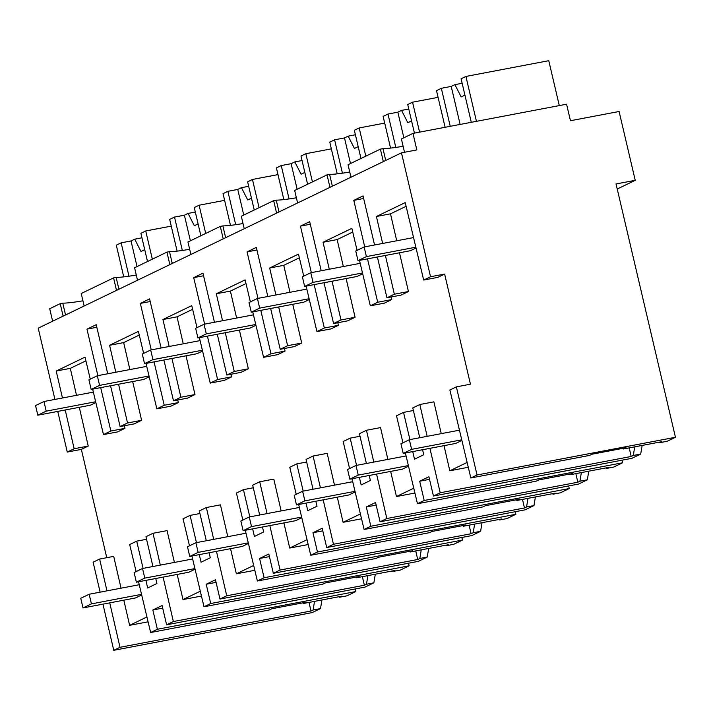 <?xml version="1.0" encoding="UTF-8"?>
<svg xmlns="http://www.w3.org/2000/svg" width="711" height="711" viewBox="0 0 711 711"><rect width="100%" height="100%" fill="white"/><g stroke="black" fill="none" stroke-linecap="round" stroke-linejoin="round"><path stroke-width="1.07" d="M313.098 609.994L311 611.007L119.999 647.303L113.769 650.307L312.182 612.598L320.51 608.58L313.098 609.994L314.538 601.364M320.51 608.58L321.941 599.96M311 611.007L309.018 602.413M119.999 647.303L109.734 602.857M106.97 590.859L99.62 559.05L113.707 556.375L121.048 588.184M123.821 600.182L129.624 625.325L148.092 621.814M100.135 592.156L93.105 562.197L99.62 559.05M113.769 650.307L102.944 604.154M106.757 557.7L81.356 449.388L88.235 446.064L79.294 407.314M57.742 411.411L67.278 452.063L81.356 449.388M54.925 399.422L38.216 328.162L401.475 152.838L416.842 149.914L412.967 133.392L566.578 104.206L570.453 120.728L619.094 111.485L635.234 180.318L617.219 189.01M52.632 321.203L49.699 308.716L60.204 303.65L63.137 316.128M355.171 588.975L355.784 591.561L157.371 629.262L150.634 632.514L269.345 609.958L271.878 608.732L305.837 602.279L303.304 603.506L341.644 596.218L339.538 597.231L346.95 595.827L355.784 591.561M635.234 180.318L616.037 183.962L675.45 437.283L477.037 474.984L456.373 386.873L470.451 384.198L444.624 274.064L437.754 277.379L423.676 280.054L405.217 202.599L376.412 216.5L390.499 213.824L406.105 206.297M659.284 442.171L659.737 442.695L667.14 441.291L675.45 437.283M429.533 479.338L419.677 481.214L428.92 476.752L433.443 496.029L631.857 458.319L640.7 454.053L642.14 445.424M622.001 460.195L622.614 462.781L424.2 500.491L417.464 503.735L405.377 452.996M605.923 467.927L606.367 468.451L613.78 467.047L622.614 462.781M376.163 505.094L366.307 506.97L375.559 502.508L380.074 521.785L578.487 484.075L587.339 479.809L588.77 471.18M568.64 485.951L569.244 488.537L370.831 526.247L366.307 506.97M552.554 493.683L553.007 494.207L560.41 492.803L569.244 488.537M322.794 530.85L312.947 532.726L322.19 528.264L326.713 547.541L525.118 509.831L533.97 505.565L535.41 496.936M515.271 511.707L515.875 514.293L317.47 552.003L312.947 532.726M499.193 519.43L499.637 519.963L507.05 518.559L515.875 514.293M269.433 556.606L259.577 558.482L268.82 554.02L273.344 573.297L471.757 535.587L480.609 531.313L482.04 522.692M461.901 537.463L462.514 540.049L264.101 577.759L259.577 558.482M445.824 545.186L446.277 545.719L453.68 544.315L462.514 540.049M216.064 582.362L206.217 584.238L215.46 579.776L219.983 599.053L418.388 561.343L427.24 557.068L428.68 548.448M408.541 563.219L409.145 565.805L210.732 603.515L206.217 584.238M392.454 570.942L392.907 571.475L400.311 570.071L409.145 565.805M162.703 608.118L152.847 609.994L162.09 605.532L166.614 624.8L365.027 587.099L373.87 582.824L375.31 574.204M129.624 625.325L146.937 616.97M427.16 436.323L419.819 404.515L433.897 401.839L441.238 433.648M444.011 445.646L449.814 470.789L467.127 462.434M390.499 213.824L396.72 240.78M399.493 252.778L408.434 291.528L401.022 295.101L386.944 297.785L394.356 294.203L385.406 255.453M391.174 296.976L391.779 299.562L384.393 303.135L370.307 305.81L359.49 260.386M329.273 269.211L323.052 242.255L337.13 239.58L352.736 232.053M337.13 239.58L343.351 266.536M346.124 278.534L355.065 317.284L347.661 320.857L333.575 323.532L340.987 319.959L332.046 281.209M337.805 322.732L338.418 325.318L331.024 328.891L316.946 331.566L306.121 286.142M275.904 294.967L269.682 268.011L283.76 265.336L299.367 257.809M283.76 265.336L289.99 292.292M292.754 304.29L301.704 343.04L294.292 346.613L280.214 349.288L287.617 345.715L278.676 306.965M284.444 348.488L285.049 351.074L277.654 354.647L263.577 357.322L252.752 311.898M222.543 320.723L216.322 293.767L230.4 291.092L246.006 283.565M230.4 291.092L236.621 318.048M239.394 330.046L248.335 368.796L240.931 372.368L226.845 375.044L234.257 371.471L225.307 332.721M231.075 374.244L231.679 376.83L224.294 380.403L210.216 383.078L199.391 337.654M169.174 346.479L162.952 319.523L177.03 316.848L192.637 309.321M177.03 316.848L183.251 343.804M186.024 355.802L194.974 394.552L187.562 398.124L173.484 400.8L180.887 397.227L171.946 358.477M177.714 400L178.319 402.586L170.924 406.159L156.847 408.834L146.022 363.41M115.813 372.235L109.583 345.279L123.67 342.604L139.276 335.077M123.67 342.604L129.891 369.56M132.664 381.558L141.605 420.308L134.192 423.88L120.115 426.556L127.527 422.983L118.577 384.233M124.345 425.756L124.949 428.342L117.564 431.915L103.477 434.59L92.661 389.166M62.444 397.991L56.222 371.035L70.3 368.36L85.907 360.833M70.3 368.36L76.521 395.316M160.331 565.103L152.989 533.294L167.067 530.619L174.417 562.428M177.181 574.426L182.985 599.569L200.298 591.214M213.7 539.347L206.359 507.538L220.437 504.863L227.778 536.672M230.551 548.67L236.354 573.813L253.667 565.458M267.06 513.591L259.719 481.782L273.806 479.107L281.147 510.916M283.911 522.914L289.715 548.057L307.028 539.702M320.43 487.835L313.089 456.027L327.167 453.351L334.508 485.16M337.281 497.158L343.084 522.301L360.397 513.946M373.799 462.079L366.449 430.271L380.536 427.595L387.877 459.404M390.65 471.402L396.454 496.545L413.766 488.19M67.278 452.063L74.157 448.739L88.235 446.064M374.564 244.993L363.045 195.907L353.802 200.369L364.707 246.868M377.372 256.982L386.944 297.785M382.642 243.455L376.412 216.5M423.676 280.054L430.537 276.739L401.475 152.838M74.157 448.739L65.216 409.989M56.222 371.035L85.027 357.135L90.27 379.15M103.477 434.59L110.872 431.017L124.949 428.342M107.734 373.773L96.216 324.687L86.973 329.149L97.878 375.648M100.695 387.637L110.872 431.017M110.543 385.762L120.115 426.556M109.583 345.279L138.396 331.379L143.64 353.394M156.847 408.834L164.232 405.261L178.319 402.586M161.104 348.017L149.586 298.931L140.343 303.393L151.247 349.892M154.065 361.881L164.232 405.261M163.912 360.006L173.484 400.8M162.952 319.523L191.757 305.623L197 327.638M210.216 383.078L217.602 379.505L231.679 376.83M214.464 322.261L202.955 273.175L193.712 277.637L204.617 324.136M207.425 336.125L217.602 379.505M217.282 334.25L226.845 375.044M216.322 293.767L245.126 279.867L250.37 301.882M263.577 357.322L270.971 353.749L285.049 351.074M267.834 296.505L256.315 247.419L247.073 251.881L257.977 298.38M260.795 310.369L270.971 353.749M270.642 308.494L280.214 349.288M269.682 268.011L298.487 254.111L303.739 276.126M316.946 331.566L324.332 328.002L338.418 325.318M321.194 270.749L309.685 221.663L300.442 226.125L311.347 272.624M314.155 284.613L324.332 328.002M324.012 282.738L333.575 323.532M323.052 242.255L351.856 228.355L357.1 250.37M370.307 305.81L377.701 302.246L391.779 299.562M367.525 258.857L377.701 302.246M60.204 303.65L62.764 303.162L65.536 314.973M82.929 300.806A51.503 5.021 -13.2 0 1 62.764 303.162M339.094 596.698L339.538 597.231M152.847 609.994L157.371 629.262M303.304 603.506L303.135 602.795M150.634 632.514L138.547 581.767M136.121 571.582L129.678 544.546L136.699 541.16L146.555 539.285M155.753 578.505L156.927 583.5L147.684 587.961L145.897 580.372M136.699 541.16L143.089 568.382M86.973 329.149L96.829 327.273M116.497 290.372L113.573 277.894L103.068 282.96L81.214 293.51L84.147 305.988M166.614 624.8L173.36 621.547L163.103 577.101M152.936 566.507L145.951 536.698L152.989 533.294M113.573 277.894L116.133 277.406L118.897 289.217M136.29 275.05A51.503 5.021 -13.2 0 1 116.133 277.406M430.537 276.739L444.624 274.064M404.523 152.261L401.413 138.974L412.967 133.392M477.037 474.984L470.833 477.979L449.876 390.01L456.373 386.873M470.833 477.979L589.543 455.422L592.067 454.205L626.027 447.743L623.503 448.97L661.834 441.682L659.737 442.695M350.967 177.217L348.043 164.73L380.403 149.114L383.327 161.593M380.403 149.114L382.962 148.626L385.726 160.437M394.356 294.203L408.434 291.528M353.802 200.369L363.659 198.493M449.814 470.789L468.282 467.278M433.443 496.029L440.189 492.767L429.933 448.33M440.189 492.767L631.199 456.471L629.208 447.886M419.766 437.727L412.78 407.918L419.819 404.515M422.583 449.725L423.756 454.729L414.513 459.19L412.727 451.592M623.503 448.97L623.334 448.259M640.7 454.053L633.297 455.458L634.727 446.837M631.199 456.471L633.297 455.458M403.119 146.27A51.503 5.021 -13.2 0 1 382.962 148.626M402.95 442.802L396.507 415.766L403.528 412.38L409.918 439.602M419.677 481.214L424.2 500.491M209.123 552.749L210.296 557.744L201.044 562.205L199.267 554.616M189.49 545.826L183.047 518.79L190.068 515.404L196.458 542.626M210.732 603.515L204.004 606.759L191.917 556.011M219.983 599.053L226.729 595.791L216.464 551.345M206.306 540.751L199.311 510.942L206.359 507.538M204.004 606.759L322.714 584.202L325.238 582.976L359.197 576.523L356.673 577.75L395.005 570.462L392.907 571.475M190.068 515.404L199.924 513.529M356.673 577.75L356.504 577.039M373.87 582.824L366.467 584.238L367.907 575.608M173.36 621.547L364.37 585.251L366.467 584.238M182.985 599.569L201.453 596.058M364.37 585.251L362.388 576.657M127.527 422.983L141.605 420.308M140.343 303.393L150.19 301.517M169.867 264.616L166.934 252.138L156.429 257.204L134.583 267.754L137.507 280.232M166.934 252.138L169.494 251.65L172.266 263.461M189.659 249.294A51.503 5.021 -13.2 0 1 169.494 251.65M262.483 526.993L263.657 531.988L254.414 536.45L252.636 528.86M242.851 520.07L236.407 493.034L243.438 489.648L249.819 516.87M264.101 577.759L257.373 581.003L245.277 530.255M273.344 573.297L280.09 570.035L269.833 525.589M259.675 514.995L252.681 485.186L259.719 481.782M257.373 581.003L376.083 558.446L378.608 557.22L412.567 550.767L410.034 551.994L448.374 544.706L446.277 545.719M243.438 489.648L253.285 487.773M410.034 551.994L409.865 551.283M427.24 557.068L419.837 558.482L421.268 549.861M226.729 595.791L417.73 559.495L419.837 558.482M236.354 573.813L254.822 570.302M417.73 559.495L415.748 550.909M180.887 397.227L194.974 394.552M193.712 277.637L203.559 275.761M223.227 238.86L220.303 226.382L209.798 231.448L187.944 241.998L190.877 254.476M220.303 226.382L222.863 225.894L225.636 237.705M243.02 223.538A51.503 5.021 -13.2 0 1 222.863 225.894M315.853 501.237L317.026 506.232L307.783 510.694L305.997 503.104M296.22 494.314L289.777 467.278L296.798 463.892L303.188 491.114M317.47 552.003L310.734 555.247L298.647 504.499M326.713 547.541L333.459 544.279L323.203 499.833M313.036 489.239L306.041 459.43L313.089 456.027M310.734 555.247L429.444 532.69L431.977 531.464L465.927 525.011L463.403 526.238L501.744 518.95L499.637 519.963M296.798 463.892L306.654 462.017M463.403 526.238L463.234 525.527M480.609 531.313L473.197 532.726L474.637 524.105M280.09 570.035L471.1 533.739L473.197 532.726M289.715 548.057L308.183 544.546M471.1 533.739L469.118 525.153M234.257 371.471L248.335 368.796M247.073 251.881L256.929 250.005M276.597 213.104L273.664 200.626L263.159 205.692L241.313 216.242L244.237 228.72M273.664 200.626L276.224 200.138L278.996 211.949M296.389 197.782A51.503 5.021 -13.2 0 1 276.224 200.138M369.213 475.481L370.387 480.476L361.144 484.938L359.366 477.348M349.581 468.558L343.146 441.522L350.168 438.136L356.549 465.358M370.831 526.247L364.103 529.491L352.007 478.752M380.074 521.785L386.828 518.523L376.563 474.077M366.405 463.483L359.411 433.674L366.449 430.271M364.103 529.491L482.813 506.934L485.337 505.717L519.297 499.255L516.773 500.482L555.104 493.194L553.007 494.207M350.168 438.136L360.015 436.261M516.773 500.482L516.604 499.771M533.97 505.565L526.567 506.97L527.997 498.349M333.459 544.279L524.46 507.983L526.567 506.97M343.084 522.301L361.552 518.79M524.46 507.983L522.478 499.398M287.617 345.715L301.704 343.04M300.442 226.125L310.289 224.249M329.957 187.349L327.033 174.87L294.674 190.486L297.607 202.973M327.033 174.87L329.593 174.382L332.366 186.193M349.759 172.026A51.503 5.021 -13.2 0 1 329.593 174.382M417.464 503.735L536.174 481.178L538.707 479.961L572.666 473.499L570.133 474.726L608.474 467.438L606.367 468.451M403.528 412.38L413.384 410.505M570.133 474.726L569.964 474.015M587.339 479.809L579.927 481.214L581.367 472.593M386.828 518.523L577.83 482.227L579.927 481.214M396.454 496.545L414.922 493.034M577.83 482.227L575.848 473.642M340.987 319.959L355.065 317.284M141.693 594.974L135.499 597.96L83.018 607.941L80.761 598.298L89.159 594.245L91.417 603.879L141.551 594.352M83.018 607.941L91.417 603.879M139.249 584.726L89.159 594.245M195.063 569.218L188.868 572.213L136.379 582.185L134.121 572.542L142.529 568.489L144.786 578.123L194.912 568.604M136.379 582.185L144.786 578.123M192.619 558.97L142.529 568.489M248.423 543.462L242.229 546.457L189.748 556.429L187.491 546.786L195.889 542.733L198.156 552.367L248.281 542.848M189.748 556.429L198.156 552.367M245.988 533.214L195.889 542.733M301.793 517.706L295.598 520.701L243.118 530.673L240.851 521.03L249.259 516.977L251.516 526.611L301.642 517.093M243.118 530.673L251.516 526.611M299.349 507.458L249.259 516.977M355.153 491.95L348.959 494.945L296.478 504.917L294.221 495.274L302.619 491.221L304.886 500.855L355.011 491.337M296.478 504.917L304.886 500.855M352.718 481.703L302.619 491.221M408.523 466.194L402.328 469.189L349.848 479.161L347.581 469.518L355.989 465.465L358.246 475.099L408.372 465.581M349.848 479.161L358.246 475.099M406.079 455.947L355.989 465.465M461.892 440.438L455.698 443.433L403.208 453.405L400.951 443.771L409.358 439.709L411.616 449.343L461.741 439.825M403.208 453.405L411.616 449.343M459.448 430.191L409.358 439.709M95.843 402.542L90.297 405.226L37.807 415.197L35.55 405.563L43.958 401.511L46.215 411.145L95.656 401.751M37.807 415.197L46.215 411.145M93.363 392.117L43.958 401.511M149.212 376.786L143.658 379.47L91.177 389.441L88.919 379.807L97.318 375.755L99.584 385.389L149.026 375.995M91.177 389.441L99.584 385.389M146.724 366.361L97.318 375.755M202.582 351.038L197.027 353.714L144.546 363.685L142.28 354.051L150.688 349.999L152.945 359.633L202.386 350.239M144.546 363.685L152.945 359.633M200.093 340.605L150.688 349.999M255.942 325.283L250.388 327.958L197.907 337.929L195.649 328.295L204.048 324.243L206.314 333.877L255.756 324.483M197.907 337.929L206.314 333.877M253.463 314.849L204.048 324.243M309.312 299.527L303.757 302.202L251.276 312.173L249.01 302.539L257.418 298.487L259.675 308.121L309.116 298.727M251.276 312.173L259.675 308.121M306.823 289.093L257.418 298.487M362.672 273.771L357.126 276.446L304.637 286.417L302.379 276.783L310.787 272.731L313.044 282.365L362.486 272.971M304.637 286.417L313.044 282.365M360.193 263.337L310.787 272.731M416.042 248.015L410.487 250.69L358.006 260.661L355.749 251.027L364.148 246.975L366.405 256.609L415.855 247.215M358.006 260.661L366.405 256.609M413.553 237.581L364.148 246.975M141.951 237.803L134.717 239.18L131.028 240.958L121.146 242.833L116.311 245.171L123.75 276.881M171.253 226.125L145.728 230.968L140.894 233.306L147.506 261.515M145.728 230.968L152.341 259.177M121.146 242.833L128.975 276.206M131.028 240.958L137.036 266.572M134.717 239.18L140.982 251.481L144.733 249.668M195.312 212.047L188.086 213.424L184.389 215.202L174.506 217.077L169.68 219.415L177.119 251.125M224.614 200.369L199.089 205.212L194.263 207.55L200.875 235.759M199.089 205.212L205.71 233.421M174.506 217.077L182.336 250.45M184.389 215.202L190.397 240.816M188.086 213.424L194.343 225.725L198.093 223.912M248.681 186.291L241.447 187.668L237.758 189.446L227.875 191.321L223.041 193.659L230.48 225.369M277.983 174.613L252.458 179.456L247.624 181.794L254.245 210.003M252.458 179.456L259.071 207.665M227.875 191.321L235.705 224.694M237.758 189.446L243.766 215.06M241.447 187.668L247.712 199.969L251.463 198.156M302.042 160.535L294.816 161.912L291.128 163.69L281.245 165.565L276.41 167.903L283.849 199.613M331.353 148.857L305.819 153.7L300.993 156.038L307.605 184.247M305.819 153.7L312.44 181.909M281.245 165.565L289.066 198.938M291.128 163.69L297.127 189.304M294.816 161.912L301.073 174.213L304.832 172.4M355.411 134.779L348.177 136.156L344.488 137.934L334.605 139.809L329.771 142.147L337.21 173.857M384.713 123.101L359.188 127.944L354.354 130.282L360.975 158.491M359.188 127.944L365.81 156.153M334.605 139.809L342.435 173.182M344.488 137.934L350.496 163.548M348.177 136.156L354.442 148.457L358.193 146.644M408.781 109.023L401.546 110.401L397.858 112.178L387.975 114.053L383.14 116.391L390.579 148.101M438.083 97.345L412.558 102.188L407.723 104.526L414.433 133.117M412.558 102.188L419.579 132.139M387.975 114.053L395.796 147.426M397.858 112.178L403.866 137.792M401.546 110.401L407.812 122.701L411.562 120.888M471.304 122.31L461.092 78.77L465.918 76.441L548.768 60.693L559.299 105.592M462.141 83.267L454.916 84.645L451.218 86.422L441.335 88.297L436.51 90.635L445.104 127.287M465.918 76.441L476.45 121.332M441.335 88.297L450.25 126.309M451.218 86.422L460.133 124.434M454.916 84.645L461.172 96.945L464.923 95.132"/></g></svg>
